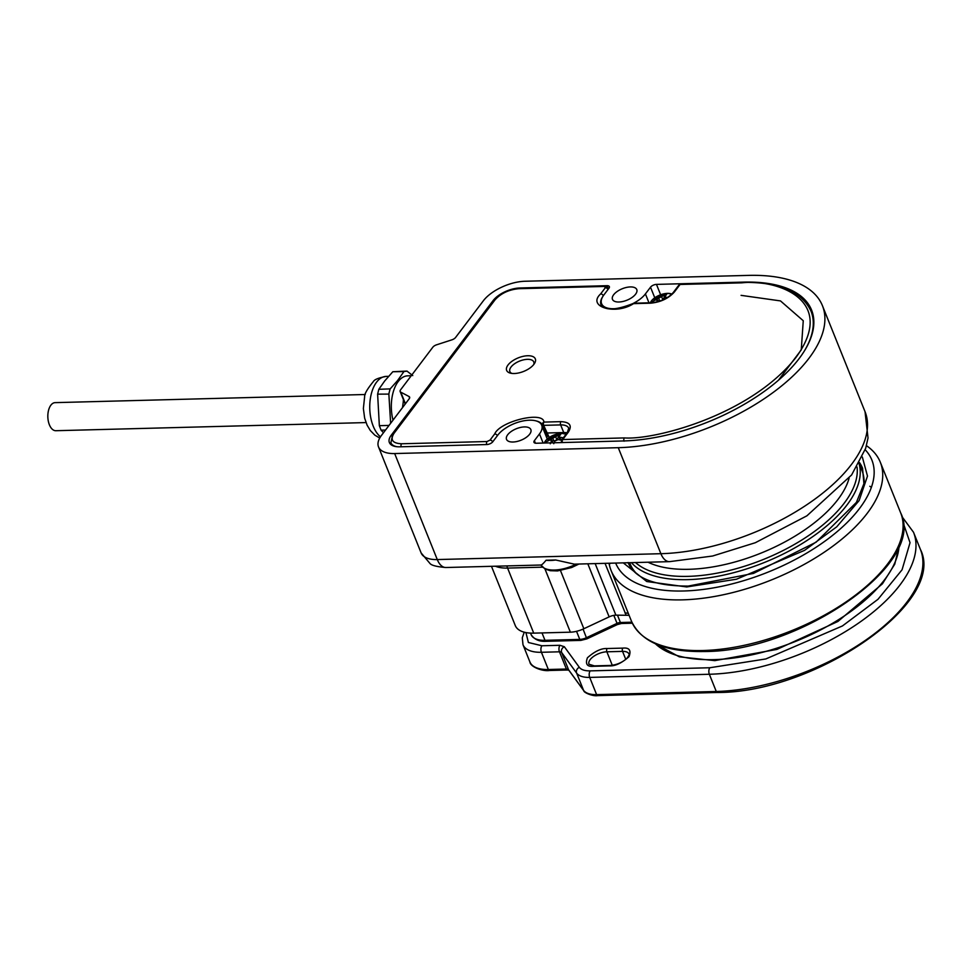<?xml version="1.0" encoding="UTF-8"?>
<svg xmlns="http://www.w3.org/2000/svg" width="971" height="971" viewBox="0 0 971 971"><rect width="100%" height="100%" fill="white"/><g stroke="black" fill="none" stroke-linecap="round" stroke-linejoin="round"><path stroke-width="1.46" d="M648.033 562.209A117.018 55.298 -21.9 0 0 837.997 499.422A117.018 55.298 -21.9 0 0 849.079 478.254M402.504 407.614L403.535 399.955M544.343 443.031A12.587 5.947 158.1 0 1 561.529 433.369A12.587 5.947 158.1 0 1 566.057 434.195M550.229 443.796L551.504 441.113L550.557 439.827A27.771 19.238 -142.9 0 0 547.875 440.555L549.707 438.139A27.771 19.238 37.1 0 1 552.39 437.399L557.16 434.644A26.69 18.485 37.1 0 1 558.895 434.523A26.69 18.485 37.1 0 1 560.692 434.547L558.641 436.61L559.976 439.948M552.183 442.825L550.557 439.827M558.895 435.906L559.842 437.205A27.771 19.238 37.1 0 1 563.046 437.787L561.214 440.215A27.771 19.238 -142.9 0 0 558.009 439.632L555.024 441.028L553.761 443.698M557.16 434.644L558.968 437.435M556.347 439.899A2.343 1.105 -21.9 0 0 556.759 439.475L558.289 437.448M551.953 440.919L553.786 440.87A2.343 1.105 -21.9 0 0 555.546 440.409M549.707 438.139L550.399 439.851M511.814 373.41A12.866 6.081 158.1 0 1 511.037 367.026A12.866 6.081 158.1 0 1 526.027 359.428A12.866 6.081 158.1 0 1 533.674 364.623M808.989 358.25A149.777 70.774 158.1 0 1 618.272 447.692L660.887 553.701L437.278 559.563A32.759 15.487 158.1 0 1 421.135 552.936L378.52 446.927A32.759 15.487 158.1 0 1 381.457 435.421L409.192 398.778A4.685 2.209 -21.9 0 0 409.616 397.127A4.685 2.209 -21.9 0 0 408.997 396.496L400.756 392.138A4.685 2.209 158.1 0 1 400.137 391.507A4.685 2.209 158.1 0 1 400.562 389.857L432.835 347.205A4.685 2.209 158.1 0 1 436.562 344.814L451.867 339.85A4.685 2.209 -21.9 0 0 455.593 337.459L483.327 300.816A32.759 15.487 158.1 0 1 525.044 281.25L748.653 275.388A149.777 70.774 158.1 0 1 822.425 305.671A149.777 70.774 158.1 0 1 808.989 358.25M529.668 434.183A13.109 6.19 158.1 0 1 516.888 441.502A13.109 6.19 158.1 0 1 506.522 439.353A13.109 6.19 158.1 0 1 507.699 434.753A13.109 6.19 158.1 0 1 520.48 427.434A13.109 6.19 158.1 0 1 530.846 429.583A13.109 6.19 158.1 0 1 529.668 434.183M635.604 294.177A13.109 6.19 158.1 0 1 622.824 301.496A13.109 6.19 158.1 0 1 612.47 299.359A13.109 6.19 158.1 0 1 613.636 294.759A13.109 6.19 158.1 0 1 626.416 287.44A13.109 6.19 158.1 0 1 636.782 289.576A13.109 6.19 158.1 0 1 635.604 294.177M799.182 358.505A138.076 65.251 -21.9 0 0 811.574 310.04A138.076 65.251 -21.9 0 0 743.555 282.112L656.469 284.394A4.685 2.209 158.1 0 0 650.509 287.198L645.412 293.922A24.809 11.725 158.1 0 1 621.222 307.771A24.809 11.725 158.1 0 1 601.607 303.717A24.809 11.725 158.1 0 1 603.828 295.014L608.926 288.278A4.685 2.209 158.1 0 0 609.351 286.639A4.685 2.209 158.1 0 0 607.045 285.692L519.958 287.974A21.059 9.953 -21.9 0 0 493.134 300.549L391.264 435.166A21.059 9.953 -21.9 0 0 389.383 442.558A21.059 9.953 -21.9 0 0 399.749 446.818L486.847 444.536A4.685 2.209 158.1 0 0 492.807 441.744L497.892 435.008A24.809 11.725 158.1 0 1 522.082 421.159A24.809 11.725 158.1 0 1 541.709 425.213A24.809 11.725 158.1 0 1 539.475 433.928L534.39 440.652A4.685 2.209 158.1 0 0 533.965 442.291A4.685 2.209 158.1 0 0 536.271 443.237L623.358 440.955A138.076 65.251 -21.9 0 0 799.182 358.505M540.908 564.94C541.587 565.171 543.299 563.605 546.066 560.243L555.691 560L574.322 564.151L669.529 561.651A18.716 10.208 -91.5 0 1 660.887 553.701A149.777 70.774 158.1 0 0 851.616 464.259A149.777 70.774 158.1 0 0 865.04 411.692L822.425 305.671M421.135 552.936L429.959 563.459C431.5 565.413 436.816 566.761 445.92 567.513A18.716 10.208 -91.5 0 1 437.278 559.563L394.663 453.554A32.759 15.487 158.1 0 1 378.52 446.927M555.691 560A28.086 13.266 158.1 0 1 546.066 560.243M394.663 453.554L618.272 447.692M412.76 375.595L407.092 371.189A36.279 19.772 88.5 0 0 405.514 371.262A36.279 19.772 88.5 0 0 403.948 371.565L397.515 380.632L390.172 388.885A36.279 19.772 88.5 0 0 389.456 391.447A36.279 19.772 88.5 0 0 388.861 394.092L390.633 423.174M411.243 375.741L407.723 375.838A31.594 17.223 88.5 0 0 398.159 381.591A31.594 17.223 88.5 0 0 393.024 420.152M403.948 371.565L392.818 371.735L384.698 380.96L378.824 389.31L390.172 388.885M403.438 399.712A31.594 17.223 88.5 0 0 403.268 401.496M385.536 430.044L381.069 430.165L383.496 432.738M388.861 394.092L377.622 394.153L379.345 425.674L389.031 425.419M388.849 393.862L390.063 389.019M404.057 371.444L407.092 371.189M392.818 371.735L406.983 371.08M379.345 425.674L381.069 430.165M378.824 389.31L377.622 394.153M650.364 302.782A12.587 5.947 158.1 0 1 667.465 293.376A12.587 5.947 158.1 0 1 671.847 294.128M657.015 301.932L657.44 301.119L656.493 299.821A27.771 19.238 -142.9 0 0 653.811 300.561L655.656 298.133A27.771 19.238 37.1 0 1 658.326 297.405L663.096 294.638A26.69 18.485 37.1 0 1 664.844 294.529A26.69 18.485 37.1 0 1 666.628 294.553L664.577 296.604L665.426 298.716M657.695 301.763L656.493 299.821M664.844 295.912L665.778 297.211A27.771 19.238 37.1 0 1 667.55 297.478M663.096 294.638L664.904 297.429M662.283 299.893A2.343 1.105 -21.9 0 0 662.708 299.469L664.225 297.454M657.901 300.913L659.722 300.864A2.343 1.105 -21.9 0 0 661.482 300.403M655.656 298.133L656.335 299.857M365.278 394.505L55.116 402.637A14.043 7.647 88.5 0 0 48.55 410.296A14.043 7.647 88.5 0 0 49.375 424.752A14.043 7.647 88.5 0 0 55.857 430.711L366.018 422.579M508.039 364.975A15.451 7.295 -21.9 0 0 510.345 373.131A15.451 7.295 -21.9 0 0 533.929 364.295A15.451 7.295 -21.9 0 0 534.536 363.409A15.451 7.295 -21.9 0 0 527.047 355.774A15.451 7.295 -21.9 0 0 508.039 364.975M536.235 420.953A25.744 12.162 158.1 0 1 542.546 424.934A2.343 2.063 -29.5 0 1 543.918 422.094C543.469 410.782 500.016 421.244 494.688 433.94L490.003 440.13L487.017 441.526L401.496 443.771C392.563 443.334 390.039 439.875 393.959 433.406L495.004 299.869C500.927 293.351 508.865 289.625 518.854 288.69L604.375 286.445L605.309 287.744L600.624 293.934C586.557 306.86 615.638 315.417 633.553 303.632L633.274 303.45C615.832 310.307 605.091 310.769 601.049 304.833A25.744 12.162 158.1 0 1 602.603 296.859M633.274 303.45L634.269 303.207A2.343 1.274 88.5 0 0 633.553 303.632L650.534 303.183C660.523 302.248 668.461 298.522 674.372 292.004L680.076 284.467L741.674 282.852C777.079 278.871 837.864 300.075 795.977 357.425C751.008 414.86 655.012 440.179 624.329 437.921L562.731 439.547L568.436 431.998C572.356 425.541 569.843 422.082 560.898 421.645L543.918 422.094A2.343 1.274 88.5 0 0 543.663 425.347A2.343 1.105 158.1 0 1 542.546 424.934L547.316 436.671M741.079 295.354L780.49 300.913L803.26 320.733L801.257 349.888L778.475 380.219M549.246 437.496L543.663 425.347L560.643 424.91A2.343 1.274 -91.5 0 1 560.898 421.645M635.52 562.549A122.625 57.944 -21.9 0 0 688.087 576.361A122.625 57.944 -21.9 0 0 804.825 538.092A122.625 57.944 -21.9 0 0 857.029 466.954M631.417 562.646A124.968 59.049 -21.9 0 0 687.832 579.626A124.968 59.049 -21.9 0 0 810.639 538.08A124.968 59.049 -21.9 0 0 859.019 463.531M629.633 562.695L630.13 563.92A124.968 59.049 -21.9 0 0 634.112 570.827A124.968 59.049 -21.9 0 0 636.794 573.849M864.093 482.478A124.968 59.049 -21.9 0 0 863.935 478.436A124.968 59.049 -21.9 0 0 862.03 470.692L859.092 463.398M866.448 445.665A145.092 68.565 158.1 0 1 880.333 462.269A145.092 68.565 158.1 0 1 827.51 549.974A145.092 68.565 158.1 0 1 682.552 599.847A145.092 68.565 158.1 0 1 611.087 570.499A145.092 68.565 158.1 0 1 609.327 564.576A9.358 4.418 158.1 0 0 609.218 564.2A9.358 4.418 158.1 0 0 608.489 563.253M865.197 449.779A138.076 65.251 158.1 0 1 830.97 536.647A138.076 65.251 158.1 0 1 683.669 590.987A138.076 65.251 158.1 0 1 615.663 563.059M629.099 615.311L615.893 615.153A9.358 4.418 -21.9 0 0 609.145 616.876L583.862 628.735A18.716 8.848 158.1 0 1 570.378 632.182L533.722 633.141A37.444 17.696 158.1 0 1 515.285 625.567L491.472 566.324M605.03 563.338L625.992 614.886M558.895 434.523A27.843 15.172 -91.5 0 1 561.529 433.369M559.842 437.205L561.032 440.166M555.363 436.003L556.759 439.475M552.39 437.399L553.786 440.87M576.264 564.102A28.086 13.266 158.1 0 1 540.944 565.025L545.095 569.055L550.229 570.693L557.536 570.924L571.652 567.513L578.947 564.03M409.604 398.025L408.997 396.496M400.756 392.138L405.429 403.754M391.264 435.166L391.568 435.918M607.045 285.692L607.433 286.676M648.992 302.818L645.412 293.922M650.509 287.198L654.77 297.781M660.632 294.759L656.469 284.394M539.475 433.928L543.153 443.067M535.409 443.189L534.39 440.652M380.474 436.829A31.594 17.223 -91.5 0 1 373.216 426.16A31.594 17.223 -91.5 0 1 371.262 394.044A31.594 17.223 -91.5 0 1 386.142 376.408C378.702 377.816 374.454 379.515 373.386 381.518C367.22 389.08 364.295 394.19 364.623 396.836L363.372 408.536L364.647 418.149L367.123 425.201L370.315 430.517L374.83 435.154L379.746 438.042M664.844 294.529A27.843 15.172 -91.5 0 1 667.465 293.376M665.778 297.211L666.215 298.279M661.312 295.997L662.708 299.469M658.326 297.405L659.722 300.864M650.534 303.183A2.343 1.274 -91.5 0 1 651.25 302.758L634.269 303.207M603.319 295.718A2.343 1.626 -142.9 0 0 600.624 293.934M608.004 289.504A2.343 1.626 -142.9 0 0 605.309 287.744M393.959 433.406A2.343 1.626 37.1 0 0 392.867 433.916L493.911 300.379C500.296 293.193 508.853 289.164 519.558 288.266L605.079 286.02L608.465 287.962A4.685 2.209 158.1 0 1 608.429 288.945M605.079 286.02A2.343 1.274 88.5 0 0 604.375 286.445M519.558 288.266A2.343 1.274 88.5 0 0 518.854 288.69M493.911 300.379A2.343 1.626 37.1 0 1 495.004 299.869M401.169 446.781A2.343 1.274 -91.5 0 1 401.496 443.771M392.867 433.916L390.876 442.764A21.059 9.953 -21.9 0 0 396.993 446.733M486.689 444.548A2.343 1.274 -91.5 0 1 487.017 441.526M497.37 435.7A2.343 1.626 -142.9 0 0 494.688 433.94M490.003 440.13A2.343 1.626 37.1 0 1 492.685 441.89M562.403 442.558A2.343 1.274 88.5 0 1 562.731 439.547A2.343 1.626 37.1 0 0 561.639 440.045L567.343 432.508A2.343 1.626 37.1 0 1 568.436 431.998M567.113 432.799A16.386 7.744 -21.9 0 0 563.726 432.556L560.643 424.91A16.386 7.744 158.1 0 1 568.715 428.223L567.343 432.508M624.074 441.186A2.343 1.274 -91.5 0 1 624.329 437.921M804.389 350.944A137.142 64.802 -21.9 0 0 811.003 311.157C801.694 291.385 778.827 281.821 742.378 282.427A2.343 1.274 88.5 0 0 741.674 282.852M680.792 284.042A2.343 1.274 88.5 0 0 680.076 284.467A2.343 1.626 -142.9 0 0 678.984 284.964L680.792 284.042L742.378 282.427M678.984 284.964L673.279 292.502A2.343 1.626 37.1 0 1 674.372 292.004M564.017 433.515A4.685 2.549 -91.5 0 0 563.726 432.556L546.746 433.005A2.343 1.105 158.1 0 1 545.629 432.593M561.639 440.045L561.335 442.327A2.343 1.105 -21.9 0 0 561.529 442.582M590.198 670.876C584.858 670.961 581.228 669.772 579.311 667.308A4.685 4.09 143.9 0 0 576.64 673.109L583.559 690.332L568.569 669.747L561.651 652.524L576.64 673.109A28.086 13.266 158.1 0 0 589.7 677.406L709.352 674.262A4.685 2.549 -91.5 0 1 709.85 667.745L590.198 670.876A4.685 2.549 88.5 0 0 589.7 677.406L596.619 694.629A2.343 1.274 88.5 0 0 597.699 695.612L717.351 692.481A2.343 1.274 -91.5 0 1 716.27 691.486L596.619 694.629A28.086 13.266 158.1 0 1 583.559 690.332A2.343 2.051 143.9 0 0 583.777 690.721C583.741 692.748 593.269 696.535 597.699 695.612M568.872 670.233L567.477 670.014A2.343 1.274 88.5 0 1 566.396 669.031L548.348 669.505L541.417 652.281L559.466 651.808L566.396 669.031A4.685 2.209 -21.9 0 1 568.569 669.747A2.343 2.051 143.9 0 0 568.788 670.136L583.777 690.721M549.428 670.488C542.692 671.58 530.336 666.943 529.899 661.931A37.444 17.696 158.1 0 0 548.348 669.505A2.343 1.274 88.5 0 0 549.428 670.488L567.477 670.014M920.435 549.465A149.777 70.774 158.1 0 1 865.914 639.998A149.777 70.774 158.1 0 1 716.27 691.486L709.352 674.262A149.777 70.774 158.1 0 0 858.995 622.787A149.777 70.774 158.1 0 0 913.505 532.242L920.435 549.465C947.198 602.299 814.863 692.942 717.351 692.481M612.276 665.281L606.863 651.796L622.545 651.383L625.773 659.394M588.996 664.225A13.109 6.19 158.1 0 1 593.767 656.299A13.109 6.19 158.1 0 1 606.863 651.796A2.343 1.274 88.5 0 1 607.106 648.531C601.365 648.191 594.81 651.262 587.443 657.755C585.088 664.115 587.164 666.968 593.657 666.3A2.343 1.274 -91.5 0 1 594.373 665.875L588.996 664.225M593.657 666.3L609.351 665.888C615.092 666.24 621.646 663.157 629.026 656.663C631.381 650.303 629.305 647.463 622.799 648.118A2.343 1.274 -91.5 0 0 622.545 651.383A13.109 6.19 158.1 0 1 629.002 654.029C629.876 653.774 629.172 655.219 626.878 658.362C622.217 662.586 616.609 664.953 610.055 665.463L594.373 665.875M579.311 667.308L564.321 646.722A4.685 4.09 143.9 0 0 561.651 652.524A4.685 2.209 158.1 0 0 559.466 651.808A4.685 2.549 -91.5 0 1 559.964 645.29L541.915 645.764A4.685 2.549 88.5 0 0 541.417 652.281A37.444 17.696 158.1 0 1 522.981 644.708L529.899 661.931M622.799 648.118L607.106 648.531M609.351 665.888A2.343 1.274 -91.5 0 1 610.055 665.463M541.915 645.764L528.394 642.499L525.93 632.582M902.921 522.046L910.033 542.704L902.059 569.795L878.002 599.289L842.427 625.955L765.828 658.945L709.85 667.745M559.964 645.29L564.321 646.722M899.061 545.811A134.326 63.479 158.1 0 1 713.758 659.637A134.326 63.479 158.1 0 1 655.389 643.761M546.054 641.309A2.343 1.274 -91.5 0 1 544.974 640.314A28.086 13.266 158.1 0 1 531.137 634.633C534.268 639.476 539.245 641.697 546.054 641.309L580.852 640.399A2.343 1.274 -91.5 0 1 579.784 639.404L544.974 640.314L542 632.922M632.352 623.212L621.489 623.491L617.374 624.571L586.848 638.882L583.073 629.099M576.531 631.32L579.784 639.404A9.358 4.418 -21.9 0 0 586.52 637.68L617.046 623.358L617.374 624.571M621.489 623.491A2.343 1.274 -91.5 0 1 620.408 622.508A4.685 2.209 -21.9 0 0 617.046 623.358L613.83 615.371M631.89 622.205L620.408 622.508L617.447 615.116M900.7 512.943A145.092 68.565 158.1 0 1 847.889 600.648A145.092 68.565 158.1 0 1 702.919 650.521A145.092 68.565 158.1 0 1 631.453 621.173C641.261 642.037 665.451 652.148 703.999 651.517C798.465 651.954 926.637 564.187 900.7 512.943L880.333 462.269M859.529 462.621A126.376 59.717 158.1 0 1 862.564 468.253L863.911 483.692L856.422 502.359L816.101 542.182L753.484 573.412L688.148 586.096C654.612 586.035 634.585 578.182 628.055 562.525M623.273 562.864L646.759 581.52L686.728 586.945L736.467 579.226L804.595 550.339L836.723 526.84L859.117 500.587L867.491 476.081L862.333 457.013M533.722 633.141L507.578 568.084A37.444 17.696 158.1 0 1 495.368 566.214M506.85 565.911A14.043 7.647 -91.5 0 0 507.578 568.084L542.51 567.161M544.974 568.982L570.378 632.182M583.862 628.735L560.485 570.572M609.145 616.876L587.807 563.799M615.893 615.153L595.162 563.605M624.984 612.98A9.358 4.418 158.1 0 1 628.419 613.636M610.225 563.204L609.327 564.576M566.117 434.122L561.59 433.357L544.221 443.031M552.717 442.812L551.662 440.166M445.92 567.513L541.126 565.013M669.529 561.651L712.605 556.019L755.329 542.716L806.901 515.819L851.616 474.953L865.671 448.311L868.025 438.006L865.04 411.692M602.942 307.03L601.607 303.717M547.256 439.013L541.709 425.213M405.186 404.07L400.137 391.507M388.57 376.335L386.142 376.408M671.92 294.055L667.526 293.363L650.254 302.782M658.18 301.629L657.598 300.173M673.279 292.502C667.927 298.437 660.583 301.86 651.25 302.758M391.883 445.288L390.876 442.764M813.528 317.42L811.003 311.157M608.465 287.962L608.708 288.569M524.243 632.194L522.289 637.789L522.981 644.708M913.505 532.242L901.938 516.572M899.219 545.411L894.764 564.163L882.421 583.826L837.912 621.464L776.934 649.405L714.838 660.632L679.312 656.833L655 643.591M871.388 487.296L869.81 486.289M586.848 638.882L580.852 640.399M530.53 633.104L531.137 634.633M635.884 573.108L634.112 570.827M864.239 481.313L863.935 478.436M611.087 570.499L631.453 621.173"/></g></svg>

